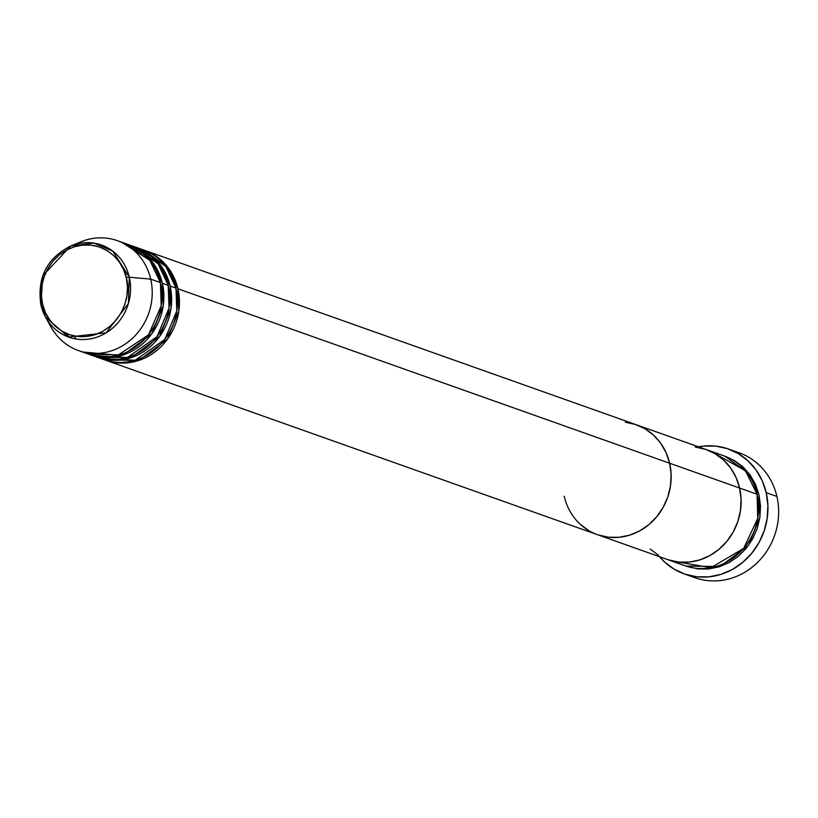 <?xml version="1.0" encoding="UTF-8"?>
<svg xmlns="http://www.w3.org/2000/svg" width="818" height="818" viewBox="0 0 818 818"><rect width="100%" height="100%" fill="white"/><g stroke="black" fill="none" stroke-linecap="round" stroke-linejoin="round"><path stroke-width="1.23" d="M733.726 451.188A66.248 61.023 109.5 0 1 776.906 496.475A66.248 61.023 -70.5 0 0 739.165 452.814L728.47 449.021A66.248 61.023 109.5 0 1 766.221 492.681L776.906 496.475L766.221 492.681A66.248 61.023 109.5 0 1 746.987 558.5A66.248 61.023 109.5 0 1 684.175 573.888A66.248 61.023 109.5 0 1 659.523 556.7L664.605 562.027L674.247 569.226L685.136 574.216L696.834 576.782L708.889 576.843L720.852 574.4L732.263 569.522L742.672 562.426L751.681 553.357L758.951 542.692L764.196 530.821L767.223 518.203L767.897 505.319L766.221 492.681L762.233 480.769L756.098 470.023L748.051 460.882L738.398 453.673L727.519 448.693L715.822 446.117L703.756 446.055L698.5 446.822A66.248 61.023 109.5 0 1 728.47 449.021M759.032 494.931L759.922 517.303L748.501 545.422L719.932 566.577L685.862 566.036L697.969 568.95L708.582 569.001L719.114 566.843L729.155 562.559L738.306 556.301L746.241 548.336L752.632 538.939L757.253 528.489L759.912 517.385L760.515 506.056L759.032 494.931L755.525 484.45L750.126 474.992L743.041 466.945L734.554 460.606L724.84 456.178L749.349 473.929L759.032 494.931M676.435 561.772L710.995 567.692L743.705 548.346L757.703 518.367L757.09 494.246A58.293 53.702 -70.5 0 0 723.869 455.82L706.384 449.614A58.293 53.702 109.5 0 1 739.595 488.039L757.09 494.246L739.595 488.039L736.088 477.548L730.689 468.101L723.613 460.053L715.116 453.714L705.535 449.327L695.249 447.057L705.535 449.327L715.116 453.714L723.613 460.053L730.689 468.101L736.088 477.548L739.595 488.039A58.293 53.702 109.5 0 1 722.672 545.954A58.293 53.702 109.5 0 1 667.396 559.502A58.293 53.702 -70.5 0 0 722.672 545.954A58.293 53.702 -70.5 0 0 739.595 488.039A58.293 53.702 -70.5 0 0 706.384 449.614L636.414 424.798A58.293 53.702 109.5 0 1 669.625 463.223A58.293 53.702 -70.5 0 0 636.414 424.798L144.694 250.359A58.293 53.702 109.5 0 1 177.915 288.785L178.805 311.157L167.383 339.265L138.815 360.431L104.745 359.889A58.293 53.702 109.5 0 0 105.716 360.237A58.293 53.702 109.5 0 0 160.993 346.699A58.293 53.702 109.5 0 0 177.915 288.785L669.625 463.223L666.118 452.732L660.719 443.284L653.643 435.227L645.146 428.888L635.576 424.501L625.279 422.241L635.576 424.501L645.146 428.888L653.643 435.227L660.719 443.284L666.118 452.732L669.625 463.223L177.915 288.785L168.222 267.783L143.723 250.022A58.293 53.702 109.5 0 1 144.694 250.359M650.177 549.062L658.664 555.402L650.177 549.062M668.245 559.788L678.531 562.048L689.155 562.109L699.676 559.952L709.717 555.657L718.879 549.41L726.803 541.434L733.204 532.048L737.816 521.598L740.474 510.493L741.077 499.164L739.595 488.039L669.625 463.223L739.595 488.039L741.077 499.164L740.474 510.493L737.816 521.598L733.204 532.048L726.803 541.434L718.879 549.41L709.717 555.657L699.676 559.952L689.155 562.109L678.531 562.048L668.245 559.788M684.175 573.888L694.871 577.682A66.248 61.023 -70.5 0 0 757.683 562.293A66.248 61.023 -70.5 0 0 776.906 496.475A66.248 61.023 109.5 0 1 755.484 564.369A66.248 61.023 109.5 0 1 689.625 575.514M564.215 496.25A58.293 53.702 109.5 0 0 597.437 534.675A58.293 53.702 -70.5 0 0 652.713 521.138A58.293 53.702 -70.5 0 0 669.625 463.223L671.108 474.348L670.515 485.677L667.846 496.782L663.234 507.221L656.834 516.618L648.909 524.594L639.748 530.841L629.707 535.125L619.185 537.283L608.572 537.232L598.275 534.972L608.572 537.232L619.185 537.283L629.707 535.125L639.748 530.841L648.909 524.594L656.834 516.618L663.234 507.221L667.846 496.782L670.515 485.677L671.108 474.348L669.625 463.223A58.293 53.702 109.5 0 1 652.713 521.138A58.293 53.702 109.5 0 1 597.437 534.675L684.891 565.708A58.293 53.702 -70.5 0 0 740.167 552.16A58.293 53.702 -70.5 0 0 757.09 494.246L745.382 470.708L714.83 453.54M100.89 358.427L135.174 360.268L164.776 339.47L176.8 310.891L175.972 288.1A58.293 53.702 -70.5 0 0 142.751 249.674L136.923 247.598A58.293 53.702 109.5 0 1 170.134 286.024L171.034 308.396L159.602 336.515L131.033 357.671L96.974 357.129A58.293 53.702 109.5 0 0 97.945 357.486A58.293 53.702 109.5 0 0 153.222 343.938A58.293 53.702 109.5 0 0 170.134 286.024L175.972 288.1L170.134 286.024L160.451 265.022L135.952 247.271A58.293 53.702 109.5 0 1 136.923 247.598M93.119 355.666L127.403 357.507L156.995 336.719L169.029 308.13L168.191 285.339A58.293 53.702 -70.5 0 0 134.98 246.913L129.152 244.848A58.293 53.702 109.5 0 1 162.363 283.263L163.263 305.635L151.831 333.754L123.262 354.91L89.203 354.368A58.293 53.702 109.5 0 0 90.164 354.726A58.293 53.702 109.5 0 0 145.44 341.188A58.293 53.702 109.5 0 0 162.363 283.263L168.191 285.339L162.363 283.263L152.68 262.261L128.17 244.51A58.293 53.702 109.5 0 1 129.152 244.848M83.456 352.057L117.904 355.227L148.528 334.859L161.187 305.809L160.42 282.578A58.293 53.702 -70.5 0 0 127.209 244.153L117.485 240.707A58.293 53.702 109.5 0 1 150.706 279.132A58.293 53.702 -70.5 0 0 80.962 241.78L70.829 245.911L42.792 275.707L40.9 304.838A2.648 0.583 -13 0 1 42.516 303.948C37.853 291.597 43.374 257.118 74.233 246.811C105.369 237.69 124.98 264.296 126.269 277.701A2.648 0.583 -13 0 1 129.305 277.23L112.864 251.198L93.876 243.099L70.829 245.911A48.886 45.031 109.5 0 1 129.305 277.23L150.706 279.132L160.42 282.578L150.706 279.132A58.293 53.702 109.5 0 1 133.784 337.047A58.293 53.702 109.5 0 1 78.508 350.585A58.293 53.702 109.5 0 1 48.323 321.556M70.829 245.911C46.892 258.13 36.912 277.793 40.9 304.889A2.648 0.583 -13 0 1 40.9 304.879A2.648 0.583 167 0 0 40.92 304.93L45.563 317.139A48.886 45.031 109.5 0 1 40.92 304.93L45.563 317.139L68.507 337.047L106.207 332.793L128.426 303.437L129.305 277.23A48.886 45.031 109.5 0 1 101.851 335.155A48.886 45.031 109.5 0 1 45.563 317.139L50.828 326.73A58.293 53.702 -70.5 0 0 117.966 348.212A58.293 53.702 -70.5 0 0 150.706 279.132L129.305 277.23A2.648 0.583 167 0 0 126.269 277.701L127.455 286.535L126.974 295.543L124.857 304.357L121.187 312.66L116.105 320.124L109.806 326.464L102.526 331.433L94.551 334.838L86.187 336.546L77.751 336.505L69.571 334.705L61.963 331.218L55.215 326.188L49.591 319.787L45.297 312.282L42.516 303.948L41.34 295.104L41.81 286.106L43.927 277.282L47.597 268.979L52.679 261.515L58.978 255.175L66.258 250.216L74.233 246.811L82.598 245.093L91.033 245.134L99.213 246.934L106.821 250.42L113.569 255.461L119.193 261.852L123.487 269.367L126.269 277.701C130.931 290.042 125.41 324.521 94.551 334.838C63.415 343.949 43.804 317.343 42.516 303.948A2.648 0.583 167 0 0 40.9 304.879M75.757 244.224A58.293 53.702 109.5 0 1 117.485 240.707M90.164 354.726L96.003 356.791A58.293 53.702 -70.5 0 0 151.279 343.253A58.293 53.702 -70.5 0 0 168.191 285.339L158.017 263.693L132.035 245.973M78.508 350.585L88.221 354.041A58.293 53.702 -70.5 0 0 143.498 340.493A58.293 53.702 -70.5 0 0 160.42 282.578L149.745 260.298L122.26 242.68M580.207 524.246L588.694 530.585L580.207 524.246M97.945 357.486L103.774 359.552A58.293 53.702 -70.5 0 0 159.05 346.014A58.293 53.702 -70.5 0 0 175.972 288.1L165.788 266.443L139.806 248.723M119.806 360.084L114.612 359.613M112.035 357.323L106.831 356.863M73.978 335.901L76.258 339.041M66.462 333.519L69.346 337.343M597.437 534.675L105.716 360.237"/></g></svg>
